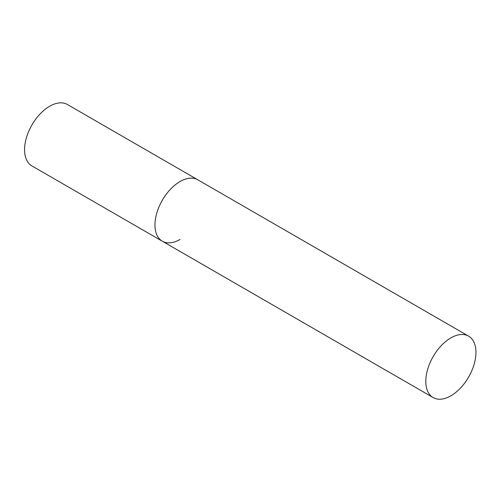 <?xml version="1.0" encoding="UTF-8"?>
<svg xmlns="http://www.w3.org/2000/svg" width="501" height="501" viewBox="0 0 501 501"><rect width="100%" height="100%" fill="white"/><g stroke="black" fill="none" stroke-linecap="round" stroke-linejoin="round"><path stroke-width="0.75" d="M180.047 239.453A35.465 20.472 -60 0 1 162.311 241.206A35.465 20.472 -60 0 1 156.876 212.793A35.465 20.472 -60 0 1 180.047 181.537A35.465 20.472 -60 0 1 197.776 179.784A35.465 20.472 120 0 0 170.446 189.284A35.465 20.472 120 0 0 154.966 224.974A35.465 20.472 120 0 0 162.311 241.206L31.914 165.925A35.465 20.472 -60 0 1 26.478 137.506A35.465 20.472 -60 0 1 49.643 106.256A35.465 20.472 -60 0 1 67.378 104.496L468.604 336.146A35.465 20.472 120 0 0 441.275 345.646A35.465 20.472 120 0 0 425.794 381.336A35.465 20.472 120 0 0 433.14 397.569A35.465 20.472 120 0 0 460.469 388.068A35.465 20.472 120 0 0 475.95 352.378A35.465 20.472 120 0 0 468.604 336.146M162.311 241.206L433.14 397.569"/></g></svg>
